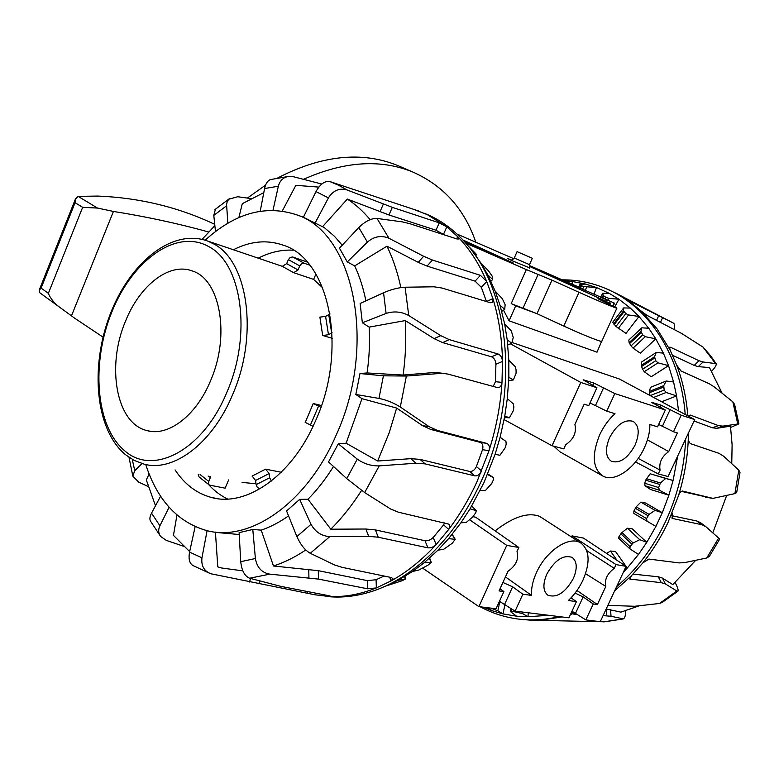 <?xml version="1.0" encoding="UTF-8"?>
<svg xmlns="http://www.w3.org/2000/svg" width="779" height="779" viewBox="0 0 779 779"><rect width="100%" height="100%" fill="white"/><g stroke="black" fill="none" stroke-linecap="round" stroke-linejoin="round"><path stroke-width="1.17" d="M596.918 387.718L580.793 382.46L552.029 445.744L563.811 448.87L565.71 444.702C573.626 439.337 576.694 432.608 574.902 424.516L584.162 404.204L588.749 405.616L596.918 387.718L583.179 379.801L593.783 383.005L614.826 393.551L606.744 411.166L615.001 413.707C608.691 419.414 603.569 426.493 599.626 434.925C591.592 455.072 592.683 468.783 602.897 476.057C614.504 482.785 635.167 468.374 644.379 447.721C648.089 439.609 649.929 431.858 649.9 424.467L657.544 426.824L665.354 410.017L651.643 402.276L660.943 405.109L681.206 415.188L673.494 431.741L658.644 424.458M602.303 475.726L560.091 451.888L553.83 446.221M609.519 437.759C616.773 424.506 624.631 419.044 633.113 421.361C639.131 425.607 639.793 433.504 635.089 445.062C627.825 458.334 619.918 463.739 611.359 461.285C605.526 457.069 604.913 449.23 609.519 437.759M502.913 582.458L512.631 586.801L522.855 594.202L531.551 595.409L505.435 576.918M531.551 595.409C531.112 588.476 532.739 580.891 536.449 572.653C546.137 550.558 569.673 535.202 580.861 543.041C589.684 550.12 590.404 562.448 583.033 580.004C579.333 587.882 574.435 594.708 568.358 600.502L576.431 601.622L571.026 597.824M573.354 578.476C565.379 592.624 556.888 598.204 547.89 595.205C543.012 591.232 542.632 584.25 546.741 574.279C554.726 560.14 563.168 554.512 572.088 557.384C577.132 561.386 577.551 568.417 573.354 578.476M517.081 251.627L532.32 258.287L517.081 251.627L514.267 257.995L529.496 264.646L529.301 268.268M552.029 445.744L504.549 419.842L504.928 417.554M512.027 342.497L619.344 378.983L694.712 419.589L681.206 415.188M601.592 341.387L597.006 352.166L509.086 320.812L503.516 310.159M495.123 530.859C513.273 516.769 528.123 511.949 539.662 516.399L580.861 543.041M571.231 536.809L572.059 535.874L583.452 538.085L626.102 566.362L600.249 621.691L585.837 619.899L571.971 611.223M473.009 516.691L475.657 517.207L518.853 547.491L506.749 545.368L478.9 606.637L422.617 568.125M537.393 313.849L515.727 305.816L509.086 320.812M515.727 305.816L512.3 304.122M575.087 593.053L583.14 596.909L593.267 603.959L597.396 604.523L576.976 590.501M522.855 594.202L515.094 611.125L568.913 617.805L576.431 601.622M593.267 603.959L585.837 619.899M515.094 611.125L499.446 601.33M478.9 606.637L496.048 608.759L503.896 591.573L500.04 588.758M518.853 547.491L516.993 551.581C519.028 558.971 516.039 565.535 508.025 571.25L499.066 590.901L503.896 591.573M597.396 604.523L605.828 586.441C604.348 579.722 607.162 573.685 614.271 568.349L616.023 564.59L626.102 566.362M506.749 545.368L469.523 519.72M616.023 564.59L572.059 535.874M605.828 586.441L585.555 573.704M614.271 568.349L586.733 550.617M606.744 411.166L589.976 402.938M665.354 410.017L614.826 393.551M673.494 431.741L677.409 432.949L668.713 451.586C661.692 456.621 658.82 462.804 660.076 470.117L658.294 473.944L668.09 476.544L694.712 419.589M580.793 382.46L510.42 343.821M658.294 473.944L635.528 461.947M668.713 451.586L647.427 439.872M660.076 470.117L638.205 458.403M462.989 240.02L513.488 263.146L464.605 241.772M529.418 265.941L614.115 302.992L612.791 305.913M529.321 267.733L511.9 260.653L507.694 258.54L512.105 260.186M513.634 258.638L456.991 234.041M579.897 287.548L529.447 265.532M616.841 308.182L601.816 341.221C603.043 342.896 581.738 334.425 563.801 326.08L536.994 313.664L551.98 280.148L579.011 292.31C597.104 300.48 618.322 309.321 616.871 308.114L597.951 298.678L610.161 303.44L604.222 300.49L529.399 266.35M536.994 313.664L511.19 303.635L526.322 269.573L551.98 280.148M465.861 243.194L526.322 269.573M314.755 594.757L329.186 596.5C344.561 597.22 360.278 594.367 376.354 587.931L391.077 580.9C407.008 572.117 422.043 560.004 436.162 544.56L448.675 529.457C459.493 515.162 468.9 499.32 476.904 481.938L489.008 450.69C496.174 428.207 500.507 405.45 501.997 382.401L502.494 361.437C502.066 338.875 498.872 317.929 492.912 298.6L486.709 281.511C479.143 263.76 469.552 248.9 457.945 236.933L446.815 226.864L427.223 214.595L413.133 209.171M342.244 245.21L334.347 236.173L324.22 227.556L303.382 217.263L315.982 191.624C320.257 183.98 324.921 180.64 329.965 181.614L418.664 211.002M325.914 596.373C340.043 598.048 354.62 596.626 369.645 592.108C412.11 579.508 455.072 538.63 480.497 482.737C519.262 400.864 511.803 296.419 468.481 246.3C456.66 232.015 443.241 221.548 428.216 214.897L424.292 213.261M470.049 508.862L476.271 510.654L475.794 512.679L472.58 517.1L466.329 522.388L460.866 522.855L470.049 508.862L483.983 482.591L495.103 454.284L500.118 437.282L504.782 416.015L507.314 398.595L508.853 377.299L508.814 360.258L507.207 339.868L504.646 323.918L500.04 305.28L495.142 291.073L487.81 274.919L480.867 262.961L472.035 250.819M389.636 577.181L391.077 580.9L392.889 578.573L391.185 577.502L342.049 567.346L334.532 564.941L310.256 553.294C304.988 550.266 300.528 544.696 296.877 536.575L286.575 510.966L299.662 499.368L307.987 499.242L330.802 529.194L365.857 529.019L375.39 529.905L425.003 540.733C427.885 541.074 430.631 539.974 433.221 537.442L443.611 524.861L448.675 529.457L449.97 526.497L449.181 524.238L398.439 512.202L390.659 509.028L364.66 492.552L346.733 478.608L328.543 461.928L338.271 443.816L346.11 443.212L377.679 461.022L389.315 432.452L396.647 408.06L361.982 398.673L355.837 394.466L359.986 373.54L383.424 375.819L406.365 376.043L442.511 373.258L448.129 374.134L497.888 387.699C500.235 387.523 501.608 385.761 501.997 382.401L495.483 381.691L495.911 364.251C495.61 360.424 494.139 357.951 491.52 356.811L442.657 342.594L434.127 338.651L405.275 320.578L369.168 327.122L362.362 322.779L360.132 303.518L383.56 292.738C391.37 289.399 398.546 287.558 405.09 287.217L434.039 286.799L442.092 288.055L490.293 302.71L492.24 302.593L492.912 298.6L486.524 301.561M377.679 461.022L410.776 458.665L419.998 459.367L469.62 471.441C472.425 471.733 474.684 470.107 476.397 466.563L482.522 449.697C483.467 445.9 482.678 443.455 480.156 442.375L430.768 429.443L422.627 425.704L396.647 408.06M346.11 443.212L361.982 398.673M145.722 464.498C157.319 500.157 177.612 522.173 206.601 530.548C249.436 542.408 306.478 503.818 335.992 435.519C377.825 345.039 353.637 232.678 296.818 214.887C265.766 204.526 235.229 212.959 205.198 240.185M218.86 532.69L239.221 534.521M329.176 595.779L329.186 596.5L330.978 596.373L329.235 595.789L280.917 586.383L249.65 578.232C244.684 576.217 241.714 570.695 240.74 561.678L239.114 532.651L252.786 529.447L261.218 530.139C270.42 526.994 279.534 522.242 288.551 515.883M307.987 499.242C317.257 489.806 325.768 478.89 333.509 466.475M260.215 211.216L264.587 188.537C265.639 183.688 267.567 180.709 270.391 179.608L271.209 179.394M233.388 249.757C250.341 241.139 266.808 239.572 282.796 245.044C329.176 258.589 348.661 348.817 315.349 421.264C291.726 476.349 245.463 507.733 210.71 497.265C196.279 493.165 184.389 484.041 175.061 469.893M227.672 499.047C220.428 495.512 213.933 490.546 208.178 484.149M452.258 543.265L443.806 549.185L437.925 550.227L448.587 538.649L455.218 539.311L452.258 543.265M500.118 437.282L505.941 441.411L506.194 444.283L505.152 447.857L499.923 455.287L495.103 454.284M427.963 565.213L418.81 570.033L412.481 571.513L424.127 562.769L431.254 562.341L427.963 565.213M507.314 398.595L513.283 403.863L513.877 406.95L513.371 410.611L509.417 417.817L504.782 416.015M402.061 580.764L385.673 586.061L397.796 580.404L405.499 578.982L402.061 580.764M508.814 360.258L515.075 366.519L516.058 369.704L516.087 373.277L513.4 379.909L508.853 377.299M504.646 323.918L511.326 330.997L513.264 337.492L511.774 343.227L507.207 339.868M495.142 291.073L502.338 298.756L505.152 304.735L504.714 309.312L500.04 305.28M480.867 262.961L488.647 271.014L492.26 276.272L492.698 279.495L487.81 274.919M468.286 246.057L475.852 253.75L476.388 254.84L471.431 250.04M448.587 538.649L460.866 522.855M424.127 562.769L437.925 550.227M397.796 580.404L412.481 571.513M475.794 255.648L476.388 254.84M490.945 281.268L492.698 279.495M501.764 311.405L504.714 309.312M507.781 344.99L511.774 343.227M508.716 380.814L513.4 379.909M504.51 417.525L509.417 417.817M487.508 474.586L493.389 477.517L493.302 480.049L491.783 483.389L485.336 490.653L480.224 490.429M258.238 258.17C269.914 252.211 281.599 249.543 293.293 250.186M486.466 301.541L481.344 287.334L486.709 281.511L480.4 275.328L432.462 260.05L423.64 256.272L388.994 238.286C381.428 235.083 374.222 236.349 367.386 242.103L347.298 261.948L339.449 248.189L358.798 227.526C365.234 221.246 371.31 218.217 377.017 218.441L402.402 221.879L409.881 223.709L456.991 238.987L458.967 238.968L457.945 236.933L456.309 238.763M321.785 184.039L293.362 176.716L288.503 176.424C283.264 177.32 279.885 180.592 278.346 186.239L273.001 210.272M495.911 364.251L502.494 361.437C502.163 357.61 500.693 355.127 498.063 353.987L449.259 339.615L440.729 335.642L408.741 315.534C401.594 311.629 394.047 310.928 386.102 313.431L362.362 322.779M215.491 231.548L213.787 215.393L215.432 209.171M251.042 198.587L237.741 196.736L228.792 199.22L227.215 201.605L226.582 204.488L227.857 223.242M482.522 449.697L489.008 450.69C489.942 446.873 489.154 444.429 486.632 443.348L437.253 430.388L429.102 426.639L400.299 407.027C393.804 402.889 386.696 400.017 378.964 398.42L355.837 394.466M338.271 443.816L357.288 459.123C363.89 463.807 371.203 466.066 379.217 465.881L415.937 463.213L425.178 463.894L474.82 475.872C477.634 476.144 479.903 474.518 481.646 470.974L476.397 466.563M299.662 499.368L311.035 524.286C315.291 531.96 321.542 536.079 329.79 536.614L368.691 536.351L378.243 537.218L427.914 547.832C430.797 548.153 433.552 547.062 436.162 544.56L433.221 537.442M252.786 529.447L255.395 558.524C256.943 567.501 261.754 572.711 269.807 574.142L318.475 579.099L367.63 588.797L376.354 587.931L376.082 579.742L384.115 576.041M142.041 463.573L134.738 470.682L132.82 476.105L138.672 482.113L148.253 486.544M169.092 507.256L159.909 525.767C158.079 529.739 158.332 533.313 160.649 536.468L166.297 540.383L183.435 546.215M160.649 536.478L150.454 521.054C149.451 519.155 149.811 516.535 151.535 513.166L160.601 496.213M209.931 573.412L192.958 565.535C189.482 563.402 188.343 558.933 189.55 552.136L195.139 526.643M207.097 530.665L201.956 557.793C201.06 565.924 204.117 571.27 211.128 573.821L315.3 594.864L315.768 593.17M443.611 524.861L444.702 522.875M481.344 287.334L475.073 281.141L427.067 266.097L418.235 262.348L386.968 246.183L354.688 265.892L347.298 261.948M263.799 192.637L242.279 203.699L238.851 217.614M359.986 373.54L367.075 372.956C369.314 357.269 370.006 341.991 369.168 327.122M365.896 300.869C363.335 288.035 359.606 276.379 354.688 265.892M444.283 234.868L435.967 230.214L388.974 214.975L347.346 199.083L322.71 226.504M370.122 219.659C363.189 211.304 355.594 204.449 347.346 199.083M400.854 287.607C397.611 272.377 392.986 258.57 386.968 246.183M493.165 386.481L495.483 381.691M367.075 372.956L403.113 375.05L432.939 372.615L439.2 372.898M403.113 375.05C405.655 356.402 406.375 338.242 405.275 320.578M330.802 529.194C341.942 518.074 352.186 505.162 361.544 490.458M261.218 530.139L273.468 565.992L318.29 570.676L367.367 580.637L376.082 579.742M273.468 565.992C284.306 562.496 295.075 557.16 305.777 549.974M215.413 532.086L217.789 566.869L221.635 567.998L242.834 570.861M176.969 515.026L173.444 535.377L189.657 551.629M149.12 474.012L146.306 479.903L155.498 505.746M214.868 225.618L202.121 239.328M318.806 187.106L295.845 185.334L282.271 211.012M443.543 234.255L446.815 226.864L439.229 222.852L392.304 207.35L347.2 190.018C339.498 187.739 333.246 190.358 328.426 197.866L314.92 223.359M606.004 288.619L617.231 293.868L629.919 301.824L640.99 310.899L656.979 328.767L670.164 350.248L676.688 365.137C682.667 380.882 686.367 397.796 687.818 415.869M674.341 329.371C674.984 325.982 674.682 323.889 673.426 323.11L629.189 300.83L628.234 300.46L629.919 301.824M562.302 279.865C577.658 279.719 592.517 282.767 606.87 288.999C648.518 306.751 680.749 355.078 685.218 414.467M685.686 438.898C684.42 467.809 677.672 495.434 665.441 521.794C652.977 547.968 636.706 569.576 616.647 586.606M688.412 433.075L688.334 437.399C687.73 457.137 684.439 476.582 678.441 495.746L668.061 522.378C661.079 537.179 652.685 550.675 642.879 562.857L631.477 575.72L629.822 579.06L661.332 582.692L665.451 583.958L676.834 590.998L677.993 591.086C678.46 590.209 677.749 587.833 675.86 583.977L675.159 582.565M564.434 280.791L572.507 281.521L585.857 284.131L596.471 287.529L609.09 293.284L618.925 299.233L630.347 308.085L638.994 316.478L648.722 328.212L655.801 338.836L663.377 353.121L668.548 365.633L673.582 381.963L676.561 395.907L678.548 410.884M677.691 456.017L673.085 480.487L668.879 495.191L662.306 512.728L655.899 526.419L647.008 521.19L646.541 518.58L649.043 514.374L655.051 510.372L662.306 512.728L645.567 503.02L640.864 502.124L636.19 506.837L633.872 511.112L633.824 513.4L647.008 521.19M726.593 495.658L712.814 532.797M711.646 371.174L711.782 371.038C715.21 367.435 716.651 364.971 716.125 363.647L703.048 361.982L698.987 360.735L670.602 347.268L669.502 347.278L670.164 350.248M623.658 307.929L612.732 322.263L615.975 326.479L625.995 333.393L638.994 316.478L628.565 314.959L625.849 313.567L623.531 310.889L623.658 307.929L630.347 308.085M641.769 327.842L628.799 340.053L629.12 342.643L631.029 345.886L633.054 348.125L640.387 353.199L655.801 338.836L645.255 336.694L642.733 334.902L640.932 331.533L641.769 327.842L648.722 328.212M656.2 352.478L641.594 361.992L641.263 365.39L642.568 369.236L644.262 371.71L651.205 376.763L668.548 365.633L657.992 362.839L655.723 360.706L654.555 356.753L656.2 352.478L663.377 353.121M661.644 401.779L676.561 395.907L666.123 392.48L664.175 390.075L663.708 385.683L666.249 381.009L650.504 387.338L649.384 391.418L649.959 395.479M625.956 566.265L615.459 551.425L610.473 551.035L606.578 553.411M655.899 526.419L646.794 542.34L638.478 554.434L629.958 548.922L630.016 546.654L633.103 542.973L639.744 539.691L646.794 542.34L632.266 528.853L627.436 528.23L621.973 532.534L619.052 536.322L618.623 538.221L629.812 548.747M645.002 485.775L650.611 489.514L668.879 495.191L659.472 490.254L658.635 487.537L660.446 482.98L665.694 478.462L673.085 480.487L650.173 473.778L645.655 480.146L644.749 483.253L645.002 485.775L659.472 490.254M571.971 284.082L572.507 281.521L566.158 281.55M594.173 293.771L596.471 287.529L583.646 286.565L580.667 285.455L579.78 284.257L585.857 284.131M490.906 608.126L497.849 610.833L502.991 613.91L492.299 610.794L487.742 607.737M614.748 306.887L618.925 299.233L608.72 298.308L605.867 297.325L603.15 295.416L602.712 293.303L609.09 293.284M513.906 611.642L522.524 613.56L527.987 616.734L516.613 616.189L510.605 611.7L513.906 611.642L513.984 610.376M546.722 615.05L542.223 615.741L540.217 614.241M666.249 381.009L673.582 381.963M625.625 567.394L627.251 568.086L623.356 572.234M674.916 461.947L676.824 462.074L675.198 461.334M492.299 610.794L483.331 607.182M505.006 604.27L502.991 613.91L516.613 616.189M528.23 612.752L527.987 616.734L542.223 615.741M626.073 566.43L627.251 568.086L638.478 554.434M499.806 601.476L497.849 610.833M522.621 612.06L522.524 613.56M610.473 551.035L617.046 560.354M627.436 528.23L639.744 539.691M640.864 502.124L655.051 510.372M650.173 473.778L665.694 478.462M600.57 297.247L602.712 293.303M578.758 287.052L579.78 284.257M730.644 427.437L738.911 423.854L722.824 426.132L718.404 425.607L690.291 415.061L688.432 416.2M640.99 310.899L646.862 315.31L681.401 333.315L702.979 347.054L710.487 355.672M676.688 365.137L681.031 371.008L709.318 383.784L714.246 386.89L732.825 401.828L734.597 404.428L738.901 423.795M688.334 437.399C688.363 440.748 689.172 442.862 690.739 443.738L718.959 453.32L723.448 456.066L738.794 470.136L740.011 472.454L736.681 492.591L734.889 493.623L712.941 498.375L682.501 491.062C680.846 491.218 679.492 492.776 678.441 495.746M719.728 539.049L709.396 556.333L706.738 557.988L684.663 562.613L679.093 562.915L648.936 559.079L642.879 562.857M672.17 513.03L672.209 518.415L701.791 524.705L705.969 526.779L719.718 539.049M677.808 591.242L662.316 602.401L659.521 603.462L634.71 606.276L607.863 605.38M604.601 621.808L531.531 620.181M603.092 615.605L611.057 616.277L623.366 618.886C624.855 618.117 625.625 615.429 625.654 610.814M631.477 575.72L614.68 590.803M570.423 614.563L575.184 612.946L573.422 614.037L577.599 614.524M561.941 616.939L541.415 620.035L530.158 620.142L520.499 619.305M606.783 615.761L606.189 608.983L620.912 612.128L639.316 605.78M633.045 574.104L658.294 576.791L662.423 578.096L672.803 584.61L695.676 560.344M671.469 515.64L696.738 520.976L700.253 522.524L705.287 526.234M711.724 498.19L681.362 491.364M731.754 463.641L732.104 444.702L730.459 426.142L716.836 428.304L712.405 427.788L694.05 421.001M722.065 393.122L709.455 367.571L698.286 366.627L694.206 365.419L672.589 355.321M573.743 612.119L571.114 613.063M559.195 616.598C543.294 620.366 527.821 620.912 512.777 618.214C501.277 616.121 490.449 612.323 480.283 606.812M210.642 380.561C230.516 335.145 220.077 279.272 192.286 270.956C169.247 262.075 139.636 285.484 125.477 321.289C106.295 366.12 116.11 423.163 146.686 430.524C167.943 437.029 196.25 415.84 210.642 380.561M198.197 474.216L199.054 476.933L209.366 485.074L208.626 484.071L208.801 481.432L210.729 476.553M228.646 479.903L225.141 488.17L209.366 485.074M252.162 476.135L255.58 480.477L256.125 484.645L257.352 487.488L260.02 488.793M271.326 481.062L269.67 477.751L269.115 473.554L265.678 469.172M293.673 272.679L298.036 269.953L299.749 265.892L301.687 263.594L304.18 263.224L292.758 256.992L290.275 257.352L288.347 259.631L286.662 263.643L282.31 266.34M305.261 422.354L313.255 403.503L321.454 405.557M332.273 338.359L322.681 335.486L319.896 317.16M322.769 287.918L313.635 279.408L293.586 272.65L282.232 266.311M330.023 313.976L325.583 316.381L319.818 317.141M322.769 335.506L328.485 334.717L332.078 332.682M320.86 407.281L313.343 403.522M305.173 422.335L313.041 426.337M242.074 482.415L256.009 483.749M252.075 476.115L265.59 469.153L281.268 472.269M307.15 262.026L292.758 256.992M315.904 274.042L313.635 279.408M309.779 265.162L304.18 263.224M49.233 299.652L39.797 292.768L39.174 290.226L41.102 288.084L48.366 293.332C50.158 297.899 53.459 302.194 58.259 306.225L74.979 318.416L103.023 337.112M41.102 288.084L75.066 202.686L75.466 198.927L78.134 196.376L97.872 196.074C139.47 197.749 178.42 207.165 214.731 224.333M208.645 231.986C178.021 223.505 146.277 216.65 113.422 211.44L97.521 208.071L82.652 207.321L75.066 202.686M247.401 198.07L265.571 185.12M277.714 177.933C321.824 155.255 361.719 151.077 397.407 165.382L401.243 167.037M475.891 242.435C464.498 208.996 443.358 185.48 412.481 171.886C380.259 158.867 343.948 161.341 303.547 179.306M571.484 598.145L572.253 596.49M575.574 613.2L583.14 596.909M504.724 604.085L512.631 586.801M670.291 409.306L662.432 426.22M660.943 405.109L660.008 407.135M652.977 402.49L652.685 403.123M584.805 380.055L584.454 380.824M593.783 383.005L592.692 385.391M603.715 387.475L595.497 405.46M609.626 303.099L610.356 301.473M605.848 301.239L606.49 299.827M606.52 302.856L606.792 302.252M563.801 326.08L579.011 292.31M522.933 308.445L538.046 274.529M492.708 254.509L493.029 253.779M482.737 249.816L482.961 249.309M347.2 190.018L338.748 185.324L329.965 181.614M328.426 197.866L315.982 191.624M278.346 186.239L264.587 188.537M404.652 576.538L405.138 578.963M429.433 558.241L430.933 562.234M452.073 534.452L454.946 539.165M471.762 505.999L476.076 510.547M493.389 477.517L487.79 473.914L493.35 477.498M367.386 242.103L358.798 227.526M386.102 313.431L383.56 292.738M226.601 205.783L213.787 215.393M378.964 398.42L383.424 375.819M346.733 478.608L357.288 459.123M296.877 536.575L311.035 524.286M240.74 561.678L255.395 558.524M132.274 459.376L134.738 470.682M151.535 513.166L159.909 525.767M189.55 552.136L201.956 557.793M388.994 238.286L377.017 218.441M408.741 315.534L405.09 287.217M400.299 407.027L406.365 376.043M364.66 492.552L379.217 465.881M310.256 553.294L329.79 536.614M249.65 578.232L269.807 574.142M480.156 442.375L486.632 443.348M430.768 429.443L437.253 430.388M491.52 356.811L498.063 353.987M422.627 425.704L429.102 426.639M442.657 342.594L449.259 339.615M475.073 281.141L480.4 275.328M434.127 338.651L440.729 335.642M427.067 266.097L432.462 260.05M418.235 262.348L423.64 256.272M432.939 372.615L439.444 373.316M469.62 471.441L474.82 475.872M419.998 459.367L425.178 463.894M410.776 458.665L415.937 463.213M425.003 540.733L427.914 547.832M375.39 529.905L378.243 537.218M365.857 529.019L368.691 536.351M367.367 580.637L367.63 588.797M318.29 570.676L318.475 579.099M308.757 569.352L308.922 577.804M307.481 591.553L307.033 593.179M259.611 581.017L258.832 583.841M250.526 578.485L249.553 582.001M380.025 211.722L383.356 204.069M388.974 214.975L392.304 207.35M435.967 230.214L439.229 222.852M668.742 320.617L673.377 323.081M702.979 347.054L715.239 363.16M633.872 511.112L646.541 518.58M644.749 483.253L658.635 487.537M620.824 533.771L631.798 544.083M621.973 532.534L633.103 542.973M653.61 397.446L666.123 392.48M650.231 395.625L664.175 390.075M644.262 371.71L657.992 362.839M642.568 369.236L655.723 360.706M633.054 348.125L645.255 336.694M631.029 345.886L642.733 334.902M515.484 611.174L515.435 611.885M618.273 328.407L628.565 314.959M615.975 326.479L625.849 313.567M607.62 300.324L608.72 298.308M604.884 299.126L605.867 297.325M585.302 290.586L586.568 287.12M582.604 289.408L583.646 286.565M619.052 536.322L630.016 546.654M511.657 608.788L511.491 611.515M580.433 288.464L581.397 285.815M602.634 298.153L603.793 296.03M614.173 324.648L624.028 311.756M629.568 343.597L641.244 332.623M641.506 366.558L654.652 358.019M649.413 392.743L663.572 387.085M645.655 480.146L659.55 484.402M635.245 508.22L647.924 515.669M636.19 506.837L649.043 514.374M646.375 478.686L660.446 482.98M649.384 391.418L663.708 385.683M641.263 365.39L654.555 356.753M629.12 342.643L640.932 331.533M613.57 323.937L623.531 310.889M601.855 297.812L603.15 295.416M579.683 288.133L580.667 285.455M732.825 401.828L737.713 423.805M738.794 470.136L734.889 493.623M718.705 537.977L706.738 557.988M676.834 590.998L659.521 603.462M622.587 618.945L603.637 621.876M574.308 613.336L574.396 614.388M610.454 609.538L611.057 616.277M629.899 577.93L630.737 579.595M658.294 576.791L661.332 582.692M662.423 578.096L665.451 583.958M671.79 517.957L672.725 518.658M696.738 520.976L701.791 524.705M705.385 497.226L711.461 498.132M688.714 415.655L690.291 415.061M712.405 427.788L718.404 425.607M716.836 428.304L722.824 426.132M669.453 348.408L670.602 347.268M694.206 365.419L698.987 360.735M698.286 366.627L703.048 361.982M660.504 322.292L662.491 317.959M656.59 320.286L658.547 316.031M125.38 454.615L134.173 460.418L143.881 464.07C173.25 472.571 212.521 443.494 232.707 394.417C258.832 334.804 247.917 261.15 213.68 243.905L207.633 241.032L282.485 266.389M124.718 450.778C95.593 426.717 90.841 363.277 111.894 311.824C132.537 260.137 176.551 228.159 208.879 246.68C241.802 263.438 252.162 334.473 227.01 391.954C203.261 450.428 153.035 476.358 124.718 450.778M298.036 269.953L286.662 263.643M288.347 259.631L299.749 265.892M328.485 334.717L325.583 316.381M328.728 314.531L331.659 332.896M310.578 424.672L318.669 405.849M255.58 480.477L269.115 473.554M269.67 477.751L256.125 484.645M208.139 476.076L210.437 477.537M208.801 481.432L200.086 474.567M58.259 306.225L39.797 292.768M97.521 208.071L78.134 196.376M48.366 293.332L82.652 207.321M71.454 315.904L113.422 211.44M532.31 258.297L529.496 264.646M514.267 257.995L511.725 260.566M614.563 303.158L613.219 306.128M610.152 303.469L609.723 304.414M424.759 213.465L428.216 214.897M288.503 176.424L270.391 179.598M210.71 497.265L217.205 498.589M476.271 510.654L471.792 505.951M455.218 539.311L452.18 534.326M431.254 562.341L429.648 558.056M405.499 578.963L404.973 576.343M214.975 209.561L229.61 198.489M132.82 476.105L129.022 457.351M296.818 214.887L303.401 217.205M436.006 372.557L442.511 373.258M673.426 323.11L617.231 293.868M609.441 290.061L606.87 288.999M710.584 355.799L716.067 363.559M510.605 611.7L510.82 608.224M629.958 548.922L618.623 538.221M604.601 621.817L623.005 618.974M207.633 241.032C171.312 227.848 129.061 263.74 109.683 315.563C90.14 367.454 95.262 429.229 125.292 454.537M146.686 430.524L150.318 431.284M75.466 198.927L39.174 290.226M412.481 171.886L397.407 165.382"/></g></svg>
